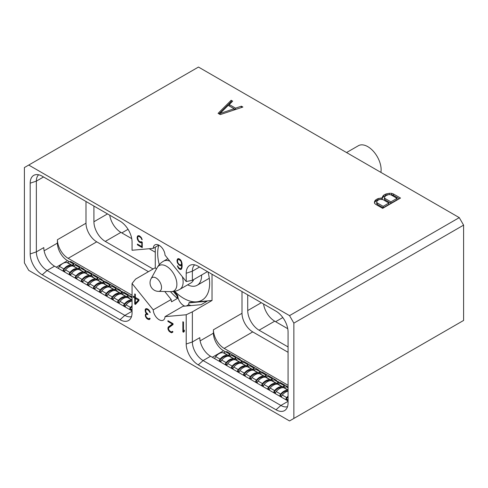 <?xml version="1.0" encoding="UTF-8"?>
<svg xmlns="http://www.w3.org/2000/svg" width="488" height="488" viewBox="0 0 488 488"><rect width="100%" height="100%" fill="white"/><g stroke="black" fill="none" stroke-linecap="round" stroke-linejoin="round"><path stroke-width="0.73" d="M209.279 278.276L197.158 285.279A21.411 12.359 60 0 0 201.593 275.476A21.411 12.359 -120 0 0 201.587 275.012M197.158 285.279A21.411 12.359 60 0 1 187.63 284.846M193.638 279.6A16.269 9.394 60 0 1 190.954 282.924L179.761 289.384A16.269 9.394 60 0 0 183.134 281.936A16.269 9.394 -120 0 0 182.372 276.757M346.547 152.555L358.381 145.723A18.837 10.876 60 0 1 372.899 150.768A18.837 10.876 60 0 1 381.122 169.726A18.837 10.876 60 0 1 380.902 172.386M155.282 247.19L155.282 267.723L156.38 269.089M132.059 283.498L153.238 309.849A8.339 4.813 -120 0 0 157.008 318.048A8.339 4.813 -120 0 0 163.303 320.146A8.339 4.813 -120 0 0 165.023 316.651L186.202 314.76L186.202 344.01A17.031 9.833 -120 0 0 198.25 364.865L276.025 409.774A17.031 9.833 -120 0 0 285.999 409.414A17.031 9.833 -120 0 0 288.066 402.82L288.066 332.06A17.031 9.833 -120 0 0 276.025 311.198L198.25 266.296A17.031 9.833 -120 0 0 191.497 264.789A17.031 9.833 -120 0 0 186.202 273.25L186.202 281.521L165.023 255.169A8.339 4.813 -120 0 0 161.26 246.971A8.339 4.813 -120 0 0 154.964 244.872A8.339 4.813 -120 0 0 153.238 248.368L132.059 250.259L132.059 241.987A17.031 9.833 60 0 0 120.017 221.131L42.236 176.223A17.031 9.833 60 0 0 35.49 174.716A17.031 9.833 60 0 0 30.195 183.177L30.195 253.937A17.031 9.833 60 0 0 42.236 274.799L120.017 319.701A17.031 9.833 60 0 0 129.991 319.347A17.031 9.833 60 0 0 132.059 312.747L132.059 283.498L135.615 279.075L155.282 267.723M131.516 316.572A15.189 8.772 60 0 1 124.873 315.394L47.098 270.486A15.189 8.772 60 0 1 36.356 251.881L36.356 181.121A15.189 8.772 60 0 1 38.656 174.783M132.059 310.941L54.54 266.192A15.189 8.772 60 0 1 43.798 247.587L36.356 251.881L30.195 253.937M28.731 165.054L289.53 315.626L459.269 217.63L198.47 67.057L24.4 167.555L24.4 262.867L28.731 270.37L289.53 420.943L293.861 418.442L293.861 323.129L463.6 225.133L463.6 320.445L293.861 418.442M289.53 315.626L293.861 323.129M135.328 294.282L134.737 293.941L134.737 297.064L133.224 296.192L133.224 297.161L134.737 298.04L134.737 304.061L135.402 304.451L138.964 300.602L138.964 299.504L135.328 297.406L135.328 294.282M146.064 314.522L146.406 314.217L147.864 314.577L147.864 314.046L145.918 312.186L145.766 309.66L146.443 309.307L148.193 310.081L150.237 312.601L149.438 310.685L148.297 309.392L146.577 308.605L145.57 308.867L145.149 309.868L145.564 312.405L146.473 313.467L145.448 314.315L145.442 316.407L146.565 318.298L147.858 319.256L149.426 319.542L150.103 318.463L149.627 318.194L148.852 318.841L146.583 317.535L145.741 315.809L146.064 314.522M173.057 324.55L173.057 323.684L167.921 320.72L167.921 321.47L172.356 324.032L168.354 326.917L167.921 328.143L168.067 329.467L169.19 331.364L171.642 332.779L172.764 332.182L172.874 331.614L172.404 331.34L171.624 331.993L170.172 331.389L168.854 329.894L168.519 328.436L168.842 327.668L173.057 324.55M182.872 321.732L182.872 331.852L183.543 332.243L184.373 331.285L184.373 330.156L183.47 331.193L183.47 322.074L182.872 321.732M177.29 262.587L179.139 265.118L180.56 265.728L181.701 265.271L181.39 268.004L180.566 268.736L179.09 268.132L177.357 265.789L178.584 268.382L179.859 269.327L181.268 269.309L182.14 266.356L181.994 263.191L181.268 260.854L179.859 259.201L178.431 258.591L177.724 258.805L177.004 260.305L177.29 262.587L177.662 262.373M141.41 241.694L140.16 241.865L138.543 240.688L137.555 237.699L138.043 236.552L139.202 236.485L140.819 237.662L142.179 239.761L141.532 237.906L139.251 235.759L137.836 235.777L137.116 237.272L137.409 239.346L139.251 242.091L140.825 242.786L141.807 242.487L141.807 246.605L137.421 244.073L137.421 244.823L142.252 247.611L142.252 242.176L141.41 241.694M459.269 217.63L463.6 225.133M218.087 113.35L220.271 114.607L242.884 107.049L241.389 106.189L235.539 108.165L229.244 104.53L232.672 101.156L231.178 100.296L218.087 113.35M382.458 198.165L381.177 198L377.395 198.829L375.065 200.513L374.442 201.898L374.491 203.215L375.571 204.271L382.659 208.364L400.514 198.055L393.426 193.962L391.596 193.339L389.314 193.309L385.508 194.145L383.617 195.237L382.177 197.42L382.458 199.488M109.745 215.202A16.049 9.266 -120 0 0 120.908 232.386L131.742 238.638M149.218 248.727L155.282 252.229M93.922 206.064L93.922 221.753A16.049 9.266 -120 0 0 105.274 241.407L153.061 269.004M148.431 271.676L96.734 241.828A15.189 8.772 60 0 1 85.992 223.223L85.992 201.483M132.059 295.228L68.155 258.329A15.189 8.772 60 0 1 57.413 239.724L57.413 243.115A14.335 8.278 -120 0 0 67.551 260.671L69.223 261.641M84.028 269.907L84.028 269.211L83.637 269.681L84.821 269.943L86.663 271.432L87.48 271.2L102.193 279.697L101.711 280.045L102.407 280.521L104.377 281.234L104.139 281.448L104.828 281.918L105.646 281.692L120.359 290.183L119.969 290.659L122.543 291.72L122.299 291.934L122.994 292.404L123.812 292.178L132.059 296.942M69.772 261.849L70.528 261.416L84.028 269.211M102.193 280.399L102.193 279.697M120.359 290.885L120.359 290.183M153.238 248.368L158.85 245.129A36.728 21.204 -120 0 0 157.685 253.357A36.728 21.204 -120 0 0 159.283 264.649M186.202 281.521L192.364 280.338L207.467 271.615M194.663 264.856A15.189 8.772 -120 0 0 192.364 271.194L192.364 280.338M186.202 314.76L192.364 311.838L192.364 341.954A15.189 8.772 -120 0 0 203.106 360.559L280.887 405.461A15.189 8.772 -120 0 0 287.524 406.644M165.023 316.651L182.957 306.299L201.129 304.677L207.046 301.255L188.88 302.877L189.545 302.493L212.03 300.486L192.364 311.838M153.238 309.849L171.178 299.498A8.339 4.813 -120 0 0 171.556 301.81L177.48 298.394A8.339 4.813 -120 0 1 177.095 296.076L177.766 295.691A8.339 4.813 -120 0 0 184.854 306.129M186.361 305.994L188.502 304.756A8.339 4.813 -120 0 0 188.88 302.877M164.755 291.507L171.178 299.498M174.301 291.379L177.766 295.691M173.429 291.513L177.095 296.076M212.03 274.25L212.03 300.486M174.68 291.305A36.728 21.204 -120 0 0 196.64 301.822A36.728 21.204 -120 0 0 202.02 300.157A36.728 21.204 -120 0 0 209.626 283.345A36.728 21.204 -120 0 0 207.986 271.92M225.425 351.817L223.559 350.744A14.335 8.278 60 0 1 213.421 333.188L213.421 329.796A15.189 8.772 -120 0 0 224.163 348.401L288.066 385.294M241.999 291.556L241.999 313.296A15.189 8.772 -120 0 0 252.741 331.901L288.066 352.293M240.23 360.089L240.23 359.388L239.834 359.863L242.408 360.925L242.17 361.138L242.859 361.608L243.677 361.382L258.396 369.88L258 370.349L259.183 370.612L261.025 372.094L261.842 371.868L276.556 380.365L276.165 380.835L278.739 381.903L278.502 382.11L279.191 382.586L280.008 382.354L288.066 387.008M225.968 352.031L226.725 351.592L240.23 359.388M258.396 370.575L258.396 369.88M276.556 381.061L276.556 380.365M288.066 346.95L259.073 330.205A16.049 9.266 60 0 1 247.721 310.551L247.721 294.862M186.202 344.01L192.364 341.954L199.812 337.653A15.189 8.772 -120 0 0 210.554 356.258L288.066 401.014M287.755 328.711L274.707 321.177A16.049 9.266 60 0 1 263.544 303.993M288.066 396.939A9.29 5.362 -60 0 0 286.987 398.086A1.159 0.665 -60 0 0 286.791 399.702A1.159 0.665 -60 0 0 287.365 399.641L288.066 399.459M281.71 395.92L281.314 396.146A1.159 0.665 -60 0 1 280.734 396.207A1.159 0.665 -60 0 1 280.929 394.591A9.29 5.362 -60 0 1 287.981 391.211A1.671 0.964 120 0 0 288.005 391.217M275.653 392.425L275.256 392.651A1.159 0.665 -60 0 1 274.677 392.712A1.159 0.665 -60 0 1 274.878 391.089A9.29 5.362 -60 0 1 281.924 387.716A1.671 0.964 120 0 0 281.954 387.722M269.596 388.93L269.199 389.156A1.159 0.665 -60 0 1 268.626 389.217A1.159 0.665 -60 0 1 268.821 387.594A9.29 5.362 -60 0 1 275.873 384.221A1.671 0.964 120 0 0 275.897 384.227M263.544 385.428L263.148 385.66A1.159 0.665 -60 0 1 262.568 385.715A1.159 0.665 -60 0 1 262.764 384.099A9.29 5.362 -60 0 1 269.815 380.725A1.671 0.964 120 0 0 269.84 380.731M257.487 381.933L257.091 382.165A1.159 0.665 -60 0 1 256.511 382.22A1.159 0.665 -60 0 1 256.712 380.603A9.29 5.362 -60 0 1 263.758 377.23A1.671 0.964 120 0 0 263.788 377.236M251.436 378.438L251.033 378.67A1.159 0.665 -60 0 1 250.46 378.725A1.159 0.665 -60 0 1 250.655 377.108A9.29 5.362 -60 0 1 257.707 373.735A1.671 0.964 120 0 0 257.731 373.741M245.379 374.943L244.982 375.174A1.159 0.665 -60 0 1 244.403 375.229A1.159 0.665 -60 0 1 244.604 373.613A9.29 5.362 -60 0 1 251.649 370.24A1.671 0.964 120 0 0 251.674 370.246M239.321 371.447L238.925 371.679A1.159 0.665 -60 0 1 238.345 371.734A1.159 0.665 -60 0 1 238.547 370.118A9.29 5.362 -60 0 1 245.592 366.744A1.671 0.964 120 0 0 245.623 366.75M233.27 367.952L232.874 368.184A1.159 0.665 -60 0 1 232.294 368.239A1.159 0.665 -60 0 1 232.489 366.622A9.29 5.362 -60 0 1 239.541 363.243A1.671 0.964 120 0 0 239.565 363.255M227.213 364.457L226.816 364.682A1.159 0.665 -60 0 1 226.237 364.743A1.159 0.665 -60 0 1 226.438 363.127A9.29 5.362 -60 0 1 233.484 359.748A1.671 0.964 120 0 0 233.508 359.76M221.155 360.961L220.759 361.187A1.159 0.665 -60 0 1 220.179 361.248A1.159 0.665 -60 0 1 220.381 359.632A9.29 5.362 -60 0 1 227.432 356.252A1.671 0.964 120 0 0 227.457 356.258M227.731 361.785L227.426 362.065M233.789 365.28L233.484 365.561M239.84 368.775L239.535 369.056M245.897 372.271L245.592 372.551M251.954 375.766L251.649 376.053M258.006 379.261L257.701 379.548M264.063 382.763L263.758 383.043M276.171 389.753L275.866 390.034M282.229 393.249L281.924 393.529M220.918 361.864L220.759 361.956A2.098 1.214 -60 0 1 220.582 362.047M226.975 365.36L226.816 365.457A2.098 1.214 -60 0 1 226.633 365.549M233.032 368.861L232.874 368.952A2.098 1.214 -60 0 1 232.691 369.044M239.083 372.356L238.925 372.448A2.098 1.214 -60 0 1 238.748 372.539M245.141 375.851L244.982 375.943A2.098 1.214 -60 0 1 244.799 376.035M251.198 379.347L251.033 379.438A2.098 1.214 -60 0 1 250.856 379.53M257.249 382.842L257.091 382.934A2.098 1.214 -60 0 1 256.908 383.025M263.306 386.337L263.148 386.429A2.098 1.214 -60 0 1 262.965 386.52M269.358 389.833L269.199 389.924A2.098 1.214 -60 0 1 269.022 390.016M275.415 393.328L275.256 393.42A2.098 1.214 -60 0 1 275.073 393.511M281.472 396.823L281.314 396.915A2.098 1.214 -60 0 1 281.131 397.006M287.883 399.349L287.883 400.117L287.365 400.416A2.098 1.214 -60 0 1 287.188 400.508M214.866 358.753A2.098 1.214 -60 0 1 215.653 356.575A10.236 5.911 -60 0 1 223.412 352.855A0.726 0.421 120 0 0 223.73 352.8L225.511 351.769L229.933 354.319L229.933 355.087L228.146 356.118A1.671 0.964 120 0 1 228 356.197M219.289 361.303A2.098 1.214 -60 0 1 220.07 359.125A10.236 5.911 -60 0 1 227.835 355.41A0.726 0.421 120 0 0 228.146 355.349L229.933 354.319M220.924 362.248A2.098 1.214 -60 0 1 221.704 360.071A10.236 5.911 -60 0 1 229.47 356.356A0.726 0.421 120 0 0 229.781 356.295L231.568 355.264L235.991 357.814L235.991 358.582L234.203 359.613A1.671 0.964 120 0 1 234.057 359.693M225.346 364.798A2.098 1.214 -60 0 1 226.127 362.621A10.236 5.911 -60 0 1 233.892 358.906A0.726 0.421 120 0 0 234.203 358.845L235.991 357.814M226.981 365.744A2.098 1.214 -60 0 1 227.762 363.566A10.236 5.911 -60 0 1 235.527 359.851A0.726 0.421 120 0 0 235.838 359.79L237.625 358.759L242.042 361.309L242.042 362.084L240.261 363.115A1.671 0.964 120 0 1 240.108 363.188M231.397 368.294A2.098 1.214 -60 0 1 232.178 366.116A10.236 5.911 -60 0 1 239.944 362.401A0.726 0.421 120 0 0 240.261 362.346L242.042 361.309M233.032 369.239A2.098 1.214 -60 0 1 233.813 367.061A10.236 5.911 -60 0 1 241.578 363.346A0.726 0.421 120 0 0 241.895 363.285L243.677 362.255L248.099 364.81L248.099 365.579L246.312 366.61A1.671 0.964 120 0 1 246.166 366.683M237.455 371.789A2.098 1.214 -60 0 1 238.236 369.617A10.236 5.911 -60 0 1 246.001 365.896A0.726 0.421 120 0 0 246.312 365.841L248.099 364.81M239.089 372.734A2.098 1.214 -60 0 1 239.87 370.557A10.236 5.911 -60 0 1 247.636 366.842A0.726 0.421 120 0 0 247.947 366.781L249.734 365.75L254.156 368.306L254.156 369.074L252.369 370.105A1.671 0.964 120 0 1 252.217 370.178M243.506 375.29A2.098 1.214 -60 0 1 244.293 373.113A10.236 5.911 -60 0 1 252.058 369.392A0.726 0.421 120 0 0 252.369 369.337L254.156 368.306M245.141 376.23A2.098 1.214 -60 0 1 245.928 374.052A10.236 5.911 -60 0 1 253.693 370.337A0.726 0.421 120 0 0 254.004 370.276L255.791 369.245L260.208 371.801L260.208 372.57L258.42 373.601A1.671 0.964 120 0 1 258.274 373.674M249.563 378.786A2.098 1.214 -60 0 1 250.344 376.608A10.236 5.911 -60 0 1 258.109 372.887A0.726 0.421 120 0 0 258.42 372.832L260.208 371.801M251.198 379.725A2.098 1.214 -60 0 1 251.979 377.547A10.236 5.911 -60 0 1 259.744 373.832A0.726 0.421 120 0 0 260.055 373.777L261.842 372.74L266.265 375.296L266.265 376.065L264.478 377.096A1.671 0.964 120 0 1 264.331 377.169M255.62 382.281A2.098 1.214 -60 0 1 256.401 380.103A10.236 5.911 -60 0 1 264.167 376.382A0.726 0.421 120 0 0 264.478 376.327L266.265 375.296M257.255 383.22A2.098 1.214 -60 0 1 258.036 381.049A10.236 5.911 -60 0 1 265.801 377.328A0.726 0.421 120 0 0 266.113 377.273L267.9 376.242L272.322 378.792L272.322 379.56L270.535 380.591A1.671 0.964 120 0 1 270.382 380.664M261.672 385.776A2.098 1.214 -60 0 1 262.459 383.599A10.236 5.911 -60 0 1 270.218 379.884A0.726 0.421 120 0 0 270.535 379.823L272.322 378.792M263.306 386.722A2.098 1.214 -60 0 1 264.093 384.544A10.236 5.911 -60 0 1 271.853 380.823A0.726 0.421 120 0 0 272.17 380.768L273.957 379.737L278.374 382.287L278.374 383.056L276.586 384.087A1.671 0.964 120 0 1 276.44 384.16M267.729 389.272A2.098 1.214 -60 0 1 268.51 387.094A10.236 5.911 -60 0 1 276.275 383.379A0.726 0.421 120 0 0 276.586 383.318L278.374 382.287M269.364 390.217A2.098 1.214 -60 0 1 270.145 388.039A10.236 5.911 -60 0 1 277.91 384.318A0.726 0.421 120 0 0 278.221 384.263L280.008 383.233L284.431 385.782L284.431 386.551L282.644 387.582A1.671 0.964 120 0 1 282.497 387.661M273.786 392.767A2.098 1.214 -60 0 1 274.567 390.589A10.236 5.911 -60 0 1 282.332 386.874A0.726 0.421 120 0 0 282.644 386.813L284.431 385.782M275.421 393.712A2.098 1.214 -60 0 1 276.202 391.535A10.236 5.911 -60 0 1 283.967 387.814A0.726 0.421 120 0 0 284.278 387.759L286.066 386.728L288.066 387.887M279.837 396.262A2.098 1.214 -60 0 1 280.624 394.084A10.236 5.911 -60 0 1 288.066 390.284M281.472 397.208A2.098 1.214 -60 0 1 282.259 395.03A10.236 5.911 -60 0 1 288.066 391.211M285.895 399.757A2.098 1.214 -60 0 1 286.676 397.58A10.236 5.911 -60 0 1 288.066 396.134M278.739 381.903L278.739 382.324M260.574 371.417L260.574 371.832M242.408 360.925L242.408 361.346M170.428 291.623A40.968 23.65 -120 0 0 177.48 298.394M188.502 304.756A40.968 23.65 -120 0 0 191.217 305.561M132.059 306.586A9.29 5.362 -60 0 0 130.79 307.904A1.159 0.665 -60 0 0 130.589 309.52A1.159 0.665 -60 0 0 131.168 309.465L132.059 309.386M125.514 305.738L125.117 305.97A1.159 0.665 -60 0 1 124.538 306.025A1.159 0.665 -60 0 1 124.733 304.408A9.29 5.362 -60 0 1 131.784 301.035A1.671 0.964 120 0 0 131.809 301.041M119.456 302.243L119.06 302.475A1.159 0.665 -60 0 1 118.48 302.529A1.159 0.665 -60 0 1 118.682 300.913A9.29 5.362 -60 0 1 125.727 297.54A1.671 0.964 120 0 0 125.752 297.546M113.399 298.748L113.002 298.979A1.159 0.665 -60 0 1 112.429 299.034A1.159 0.665 -60 0 1 112.624 297.418A9.29 5.362 -60 0 1 119.676 294.038A1.671 0.964 120 0 0 119.7 294.05M107.348 295.252L106.951 295.484A1.159 0.665 -60 0 1 106.372 295.539A1.159 0.665 -60 0 1 106.567 293.922A9.29 5.362 -60 0 1 113.619 290.543A1.671 0.964 120 0 0 113.643 290.555M101.291 291.757L100.894 291.983A1.159 0.665 -60 0 1 100.314 292.044A1.159 0.665 -60 0 1 100.516 290.427A9.29 5.362 -60 0 1 107.561 287.048A1.671 0.964 120 0 0 107.592 287.054M95.233 288.262L94.837 288.487A1.159 0.665 -60 0 1 94.263 288.548A1.159 0.665 -60 0 1 94.459 286.932A9.29 5.362 -60 0 1 101.51 283.552A1.671 0.964 120 0 0 101.534 283.558M89.182 284.766L88.785 284.992A1.159 0.665 -60 0 1 88.206 285.053A1.159 0.665 -60 0 1 88.401 283.43A9.29 5.362 -60 0 1 95.453 280.057A1.671 0.964 120 0 0 95.477 280.063M83.125 281.271L82.728 281.497A1.159 0.665 -60 0 1 82.149 281.558A1.159 0.665 -60 0 1 82.35 279.935A9.29 5.362 -60 0 1 89.395 276.562A1.671 0.964 120 0 0 89.426 276.568M77.073 277.77L76.671 278.001A1.159 0.665 -60 0 1 76.097 278.056A1.159 0.665 -60 0 1 76.293 276.44A9.29 5.362 -60 0 1 83.344 273.066A1.671 0.964 120 0 0 83.369 273.073M71.016 274.274L70.62 274.506A1.159 0.665 -60 0 1 70.04 274.561A1.159 0.665 -60 0 1 70.242 272.945A9.29 5.362 -60 0 1 77.287 269.571A1.671 0.964 120 0 0 77.311 269.577M64.959 270.779L64.562 271.011A1.159 0.665 -60 0 1 63.983 271.066A1.159 0.665 -60 0 1 64.184 269.449A9.29 5.362 -60 0 1 71.23 266.076A1.671 0.964 120 0 0 71.26 266.082M65.477 268.107L65.172 268.394M71.535 271.603L71.23 271.889M77.592 275.104L77.287 275.385M83.643 278.599L83.338 278.88M89.701 282.094L89.395 282.375M101.809 289.085L101.504 289.366M107.866 292.58L107.561 292.861M119.975 299.571L119.67 299.852M126.032 303.066L125.727 303.347M64.721 271.688L64.562 271.779A2.098 1.214 -60 0 1 64.385 271.871M70.778 275.183L70.62 275.275A2.098 1.214 -60 0 1 70.437 275.366M76.836 278.678L76.671 278.77A2.098 1.214 -60 0 1 76.494 278.861M82.887 282.174L82.728 282.265A2.098 1.214 -60 0 1 82.545 282.357M88.944 285.669L88.785 285.761A2.098 1.214 -60 0 1 88.602 285.852M94.995 289.164L94.837 289.256A2.098 1.214 -60 0 1 94.66 289.347M101.053 292.66L100.894 292.751A2.098 1.214 -60 0 1 100.711 292.843M107.11 296.161L106.951 296.253A2.098 1.214 -60 0 1 106.768 296.344M113.161 299.656L113.002 299.748A2.098 1.214 -60 0 1 112.826 299.839M119.218 303.152L119.06 303.243A2.098 1.214 -60 0 1 118.877 303.335M125.276 306.647L125.117 306.738A2.098 1.214 -60 0 1 124.934 306.83M131.687 309.166L131.687 309.935L131.168 310.234A2.098 1.214 -60 0 1 130.991 310.325M131.687 309.935L132.059 310.154M58.67 268.571A2.098 1.214 -60 0 1 59.451 266.393A10.236 5.911 -60 0 1 67.216 262.678A0.726 0.421 120 0 0 67.533 262.617L69.314 261.586L73.737 264.142L73.737 264.911L71.95 265.942A1.671 0.964 120 0 1 71.803 266.015M63.092 271.127A2.098 1.214 -60 0 1 63.873 268.949A10.236 5.911 -60 0 1 71.638 265.228A0.726 0.421 120 0 0 71.95 265.173L73.737 264.142M64.727 272.066A2.098 1.214 -60 0 1 65.508 269.888A10.236 5.911 -60 0 1 73.273 266.173A0.726 0.421 120 0 0 73.584 266.119L75.372 265.082L79.794 267.637L79.794 268.406L78.007 269.437A1.671 0.964 120 0 1 77.854 269.51M69.143 274.622A2.098 1.214 -60 0 1 69.93 272.444A10.236 5.911 -60 0 1 77.696 268.723A0.726 0.421 120 0 0 78.007 268.668L79.794 267.637M70.778 275.561A2.098 1.214 -60 0 1 71.565 273.39A10.236 5.911 -60 0 1 79.331 269.669A0.726 0.421 120 0 0 79.642 269.614L81.429 268.583L85.845 271.133L85.845 271.901L84.058 272.932A1.671 0.964 120 0 1 83.912 273.005M75.201 278.117A2.098 1.214 -60 0 1 75.982 275.94A10.236 5.911 -60 0 1 83.747 272.219A0.726 0.421 120 0 0 84.058 272.164L85.845 271.133M76.836 279.063A2.098 1.214 -60 0 1 77.616 276.885A10.236 5.911 -60 0 1 85.382 273.164A0.726 0.421 120 0 0 85.693 273.109L87.48 272.078L91.903 274.628L91.903 275.397L90.115 276.428A1.671 0.964 120 0 1 89.969 276.501M81.258 281.613A2.098 1.214 -60 0 1 82.039 279.435A10.236 5.911 -60 0 1 89.804 275.72A0.726 0.421 120 0 0 90.115 275.659L91.903 274.628M82.893 282.558A2.098 1.214 -60 0 1 83.674 280.38A10.236 5.911 -60 0 1 91.439 276.659A0.726 0.421 120 0 0 91.75 276.604L93.537 275.574L97.96 278.123L97.96 278.892L96.173 279.923A1.671 0.964 120 0 1 96.02 280.002M87.309 285.108A2.098 1.214 -60 0 1 88.096 282.93A10.236 5.911 -60 0 1 95.855 279.215A0.726 0.421 120 0 0 96.173 279.154L97.96 278.123M88.944 286.053A2.098 1.214 -60 0 1 89.731 283.876A10.236 5.911 -60 0 1 97.49 280.155A0.726 0.421 120 0 0 97.807 280.1L99.595 279.069L104.011 281.619L104.011 282.387L102.224 283.418A1.671 0.964 120 0 1 102.077 283.498M93.367 288.603A2.098 1.214 -60 0 1 94.147 286.425A10.236 5.911 -60 0 1 101.913 282.711A0.726 0.421 120 0 0 102.224 282.65L104.011 281.619M95.001 289.549A2.098 1.214 -60 0 1 95.782 287.371A10.236 5.911 -60 0 1 103.547 283.656A0.726 0.421 120 0 0 103.859 283.595L105.646 282.564L110.068 285.114L110.068 285.883L108.281 286.913A1.671 0.964 120 0 1 108.135 286.993M99.424 292.099A2.098 1.214 -60 0 1 100.205 289.921A10.236 5.911 -60 0 1 107.97 286.206A0.726 0.421 120 0 0 108.281 286.145L110.068 285.114M101.059 293.044A2.098 1.214 -60 0 1 101.839 290.866A10.236 5.911 -60 0 1 109.605 287.151A0.726 0.421 120 0 0 109.916 287.09L111.703 286.06L116.12 288.609L116.12 289.378L114.338 290.415A1.671 0.964 120 0 1 114.186 290.488M105.475 295.594A2.098 1.214 -60 0 1 106.262 293.416A10.236 5.911 -60 0 1 114.021 289.701A0.726 0.421 120 0 0 114.338 289.64L116.12 288.609M107.11 296.539A2.098 1.214 -60 0 1 107.897 294.362A10.236 5.911 -60 0 1 115.656 290.647A0.726 0.421 120 0 0 115.973 290.586L117.754 289.555L122.177 292.105L122.177 292.879L120.39 293.91A1.671 0.964 120 0 1 120.243 293.983M111.532 299.089A2.098 1.214 -60 0 1 112.313 296.911A10.236 5.911 -60 0 1 120.078 293.196A0.726 0.421 120 0 0 120.39 293.142L122.177 292.105M113.167 300.035A2.098 1.214 -60 0 1 113.948 297.857A10.236 5.911 -60 0 1 121.713 294.142A0.726 0.421 120 0 0 122.024 294.081L123.812 293.05L128.234 295.606L128.234 296.375L126.447 297.406A1.671 0.964 120 0 1 126.3 297.479M117.59 302.584A2.098 1.214 -60 0 1 118.371 300.413A10.236 5.911 -60 0 1 126.136 296.692A0.726 0.421 120 0 0 126.447 296.637L128.234 295.606M119.224 303.53A2.098 1.214 -60 0 1 120.005 301.352A10.236 5.911 -60 0 1 127.771 297.637A0.726 0.421 120 0 0 128.082 297.576L129.869 296.545L132.059 297.814M123.641 306.086A2.098 1.214 -60 0 1 124.422 303.908A10.236 5.911 -60 0 1 132.059 300.151M125.276 307.025A2.098 1.214 -60 0 1 126.063 304.847A10.236 5.911 -60 0 1 132.059 301.005M129.698 309.581A2.098 1.214 -60 0 1 130.479 307.403A10.236 5.911 -60 0 1 132.059 305.793M122.543 291.72L122.543 292.141M104.377 281.234L104.377 281.655M86.211 270.749L86.211 271.169M231.178 100.296L231.178 101.693L218.978 113.863M231.776 102.035L231.178 101.693M229.244 104.53L229.244 105.927L235.472 109.526M235.539 108.165L235.539 109.501M241.389 106.189L241.389 107.549M219.948 113.533L228.231 105.371L234.088 108.751L219.948 113.533L219.948 114.418M234.088 108.751L234.088 109.989M381.177 198L381.177 199.305M382.793 196.054L382.458 198.195M383.617 195.237L383.617 196.64L382.793 197.451M385.508 194.145L385.508 195.542L383.617 196.64M386.923 193.669L386.923 195.066L385.508 195.542M389.314 193.309L389.314 194.62M387.234 195.017L386.923 195.066M391.596 193.339L391.596 194.736L390.217 194.718M393.426 193.962L393.426 195.365L391.596 194.736M399.3 198.756L393.426 195.365M375.065 200.513L374.491 203.191M375.888 199.702L375.888 201.099L375.065 201.916M377.395 198.829L377.395 200.232L375.888 201.099M378.804 198.354L378.804 199.751L377.395 200.232M379.121 199.708L378.804 199.751M388.887 203.032L388.887 204.429L383.165 207.736L377.224 204.307L376.663 203.502L376.84 201.251L378.548 199.897L380.079 199.385L382.946 199.604L388.887 203.032L383.165 206.339L377.224 202.91L377.224 204.307M397.006 198.348L397.006 199.744L390.894 203.276L384.953 199.842L384.391 199.043L384.391 197.64L385.465 195.908L388.192 194.694L389.674 194.59L391.065 194.913L397.006 198.348L390.894 201.873L384.953 198.445L384.391 197.64M383.165 206.339L383.165 207.736M377.224 202.91L376.663 202.105M390.894 201.873L390.894 203.276M384.953 198.445L384.953 199.842M134.737 304.061L136.25 303.536M134.737 298.04L135.579 297.552M135.945 303.024L135.945 303.365M133.224 297.161L134.066 296.673M134.737 297.064L135.328 296.722M138.964 300.089L135.328 303.377L135.328 298.381L138.36 300.132L135.328 303.377M138.36 300.132L138.964 299.784M135.328 298.381L136.176 297.894M146.406 314.217L147.303 313.699M149.358 318.64L149.877 318.335M148.87 319.628L150.005 318.975M147.858 319.256L148.669 318.792M149.322 318.652L150.017 318.908M147.583 319.097L148.297 318.688M146.565 318.298L147.108 317.987M146.01 317.566L146.443 317.316M145.442 316.407L145.869 316.163M145.302 315.492L145.772 315.224M145.302 315.083L145.997 314.681M145.448 314.315L146.656 313.619L146.559 314.126M146.473 313.467L146.79 313.278M145.564 312.405L145.924 312.192M145.296 311.655L145.705 311.417M145.149 310.722L145.595 310.466M145.149 309.868L146.363 309.209M145.29 309.325L146.504 308.623L146.363 309.172M149.792 312.344L150.145 312.143M149.676 311.917L149.999 311.728M149.34 311.234L149.67 311.045M148.993 310.777L149.352 310.569M148.193 310.081L148.712 309.782M147.242 309.532L147.894 309.16M146.443 309.307L147.297 308.812M146.095 309.361L147.175 308.739M147.382 314.303L147.84 314.034M172.13 331.785L172.654 331.486M171.642 332.779L172.776 332.127M170.629 332.407L171.441 331.938M172.093 331.803L172.789 332.053M170.056 332.072L170.702 331.7M169.19 331.364L169.763 331.035M168.628 330.626L169.135 330.339M168.067 329.467L168.592 329.162M167.921 328.552L168.641 328.143M167.921 328.143L169.135 327.448L169.281 326.679L168.067 327.375M168.354 326.917L169.562 326.216L169.281 326.679M172.356 324.032L173.008 323.654M173.057 323.696L169.562 326.216M167.921 321.47L168.574 321.098M184.086 330.834L184.354 331.309M182.872 331.852L184.086 331.157M183.47 331.193L184.373 330.669M177.717 263.459L178.12 263.227M177.004 261.361L177.449 261.111M177.004 260.305L177.76 259.872M177.296 259.402L178.51 258.701L178.291 259.372M180.566 269.529L181.506 268.979M179.859 269.327L181.066 268.626L181.646 268.79M179.291 268.998L179.944 268.626M178.584 268.382L179.066 268.107M177.876 267.351L178.279 267.119M177.449 266.265L177.809 266.051M181.06 268.534L181.914 268.04M181.39 268.004L182.012 267.644M181.548 267.394L182.067 267.095M181.701 266.119L182.14 265.862M181.701 265.271L182.14 265.014M180.56 265.728L182.14 264.88M179.859 265.533L181.066 264.832L181.768 265.033M179.139 265.118L179.791 264.74M178.431 264.502L178.913 264.228M177.937 259.579L178.937 259.421L181.06 261.385L181.548 263.813L181.048 264.746L180.06 264.899L178.937 264.252L177.614 262.269L177.608 260.11L179.236 258.841M178.431 259.378L179.297 258.878M178.937 259.421L179.59 259.049M180.06 260.074L180.536 259.793M180.566 260.61L180.95 260.391M181.06 261.385L181.402 261.19M181.39 262.294L181.737 262.093M181.548 263.099L181.92 262.88M181.548 263.813L182.024 263.538M181.383 264.447L182.073 264.051M181.048 264.746L182.079 264.148M137.421 244.823L138.067 244.451M141.807 246.605L142.252 246.355M141.807 242.487L142.252 242.231M140.825 242.786L142.075 242.079M140.117 242.591L141.331 241.889L142.032 242.091M139.251 242.091L139.897 241.713M138.543 241.475L139.062 241.176M137.836 240.438L138.238 240.206M137.409 239.346L137.768 239.138M137.116 238.107L137.555 237.851M137.116 237.272L137.866 236.839M137.409 236.369L138.616 235.674L138.403 236.344M141.605 239.431L142.014 239.193M141.331 238.455L141.666 238.26M140.819 237.662L141.209 237.436M140.16 237.034L140.672 236.741M139.202 236.485L139.855 236.107M138.543 236.344L139.409 235.85M138.043 236.552L139.348 235.814M169.812 261.129A16.269 9.394 -120 0 0 163.492 261.208C160.82 262.757 158.71 264.905 157.173 267.656A14.664 8.467 -120 0 1 168.824 267.912A14.664 8.467 -120 0 1 176.882 284.236A14.664 8.467 60 0 1 171.014 291.635C174.167 291.678 177.083 290.927 179.761 289.384M151.097 278.691A8.564 8.564 0 0 0 158.423 291.379A7.759 4.483 60 0 0 161.528 287.462A7.759 4.483 -120 0 0 157.264 278.825A7.759 4.483 -120 0 0 151.097 278.691L157.173 267.656M120.017 319.701L124.873 315.394L132.059 311.246M42.236 274.799L47.098 270.486L54.54 266.192M128.045 229.311L121.817 232.91M107.513 213.909L93.922 221.753M120.908 232.386L105.274 241.407M56.266 267.186L67.551 260.671M44.121 250.789L57.413 243.115M57.413 239.724L85.992 223.223M30.195 183.177L36.356 181.121L43.542 176.979M68.155 258.329L96.734 241.828M186.202 273.25L192.364 271.194L199.549 267.046M276.025 409.774L280.887 405.461L288.066 401.313M198.25 364.865L203.106 360.559L210.554 356.258M213.421 329.796L241.999 313.296M200.135 340.862L213.421 333.188M224.163 348.401L252.741 331.901M212.28 357.259L223.559 350.744M274.707 321.177L259.073 330.205M261.312 302.706L247.721 310.551M282.82 317.542L275.616 321.702M287.365 399.641L286.548 399.172M281.314 396.146L280.496 395.676M275.256 392.651L274.439 392.181M269.199 389.156L268.382 388.686M263.148 385.66L262.331 385.191M257.091 382.165L256.273 381.695M251.033 378.67L250.216 378.194M244.982 375.174L244.165 374.699M238.925 371.679L238.107 371.203M232.874 368.184L232.056 367.708M226.816 364.682L225.999 364.213M220.759 361.187L219.942 360.717M282.259 395.03L286.676 397.58M276.202 391.535L280.624 394.084M283.967 387.814L288.066 390.186M284.278 387.759L288.066 389.949M270.145 388.039L274.567 390.589M277.91 384.318L282.332 386.874M278.221 384.263L282.644 386.813M264.093 384.544L268.51 387.094M271.853 380.823L276.275 383.379M272.17 380.768L276.586 383.318M258.036 381.049L262.459 383.599M265.801 377.328L270.218 379.884M266.113 377.273L270.535 379.823M251.979 377.547L256.401 380.103M259.744 373.832L264.167 376.382M260.055 373.777L264.478 376.327M245.928 374.052L250.344 376.608M253.693 370.337L258.109 372.887M254.004 370.276L258.42 372.832M239.87 370.557L244.293 373.113M247.636 366.842L252.058 369.392M247.947 366.781L252.369 369.337M233.813 367.061L238.236 369.617M241.578 363.346L246.001 365.896M241.895 363.285L246.312 365.841M227.762 363.566L232.178 366.116M235.527 359.851L239.944 362.401M235.838 359.79L240.261 362.346M221.704 360.071L226.127 362.621M229.47 356.356L233.892 358.906M229.781 356.295L234.203 358.845M215.653 356.575L220.07 359.125M223.412 352.855L227.835 355.41M223.73 352.8L228.146 355.349M131.168 309.465L130.351 308.995M125.117 305.97L124.3 305.494M119.06 302.475L118.242 301.999M113.002 298.979L112.185 298.504M106.951 295.484L106.134 295.008M100.894 291.983L100.077 291.513M94.837 288.487L94.019 288.018M88.785 284.992L87.968 284.522M82.728 281.497L81.911 281.027M76.671 278.001L75.853 277.532M70.62 274.506L69.802 274.036M64.562 271.011L63.745 270.535M126.063 304.847L130.479 307.403M120.005 301.352L124.422 303.908M127.771 297.637L132.059 300.114M128.082 297.576L132.059 299.876M113.948 297.857L118.371 300.413M121.713 294.142L126.136 296.692M122.024 294.081L126.447 296.637M107.897 294.362L112.313 296.911M115.656 290.647L120.078 293.196M115.973 290.586L120.39 293.142M101.839 290.866L106.262 293.416M109.605 287.151L114.021 289.701M109.916 287.09L114.338 289.64M95.782 287.371L100.205 289.921M103.547 283.656L107.97 286.206M103.859 283.595L108.281 286.145M89.731 283.876L94.147 286.425M97.49 280.155L101.913 282.711M97.807 280.1L102.224 282.65M83.674 280.38L88.096 282.93M91.439 276.659L95.855 279.215M91.75 276.604L96.173 279.154M77.616 276.885L82.039 279.435M85.382 273.164L89.804 275.72M85.693 273.109L90.115 275.659M71.565 273.39L75.982 275.94M79.331 269.669L83.747 272.219M79.642 269.614L84.058 272.164M65.508 269.888L69.93 272.444M73.273 266.173L77.696 268.723M73.584 266.119L78.007 268.668M59.451 266.393L63.873 268.949M67.216 262.678L71.638 265.228M67.533 262.617L71.95 265.173M167.854 258.689L163.492 261.208M158.423 291.379L171.014 291.635"/></g></svg>
